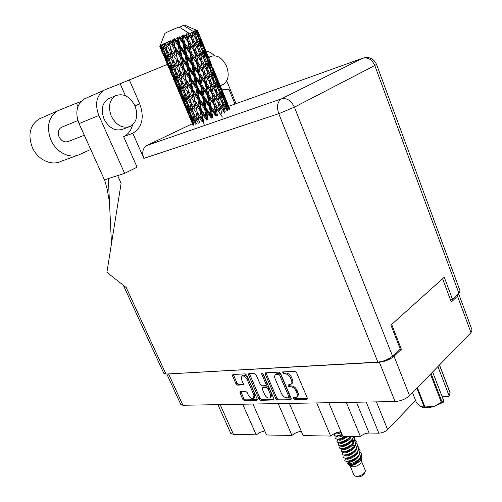 <?xml version="1.0" encoding="UTF-8"?>
<svg xmlns="http://www.w3.org/2000/svg" width="502" height="502" viewBox="0 0 502 502"><rect width="100%" height="100%" fill="white"/><g stroke="black" fill="none" stroke-linecap="round" stroke-linejoin="round"><path stroke-width="0.75" d="M253.811 398.199L254.577 397.553L254.884 394.252L248.026 378.546C246.909 376.393 245.459 375.251 243.683 375.119L242.61 375.552M247.053 379.33C245.936 377.171 244.487 376.029 242.711 375.898L241.838 376.174L241.5 379.581L243.25 383.578L243.131 384.839L237.622 385.147L236.028 383.873L232.495 375.866L232.934 374.492L245.095 373.864L246.727 375.151L257.175 399.071L256.698 400.414L244.468 400.678L242.874 399.404L239.975 392.828L240.088 391.598L245.603 391.328L247.216 392.608L248.352 395.206C249.952 397.973 251.709 399.027 253.623 398.356L253.93 395.049L247.053 379.33L248.026 378.546M261.975 372.999L261.624 373.99L266.085 384.306L265.589 385.699L261.975 385.831L260.318 384.526L256.045 374.687L254.388 373.388L248.697 373.77L248.565 375.063L259.019 399.034L260.657 400.332L273.728 399.937L273.854 398.688L263.142 373.915L261.975 372.999M265.225 374.228L275.767 398.644L277.449 399.968L290.608 399.686L291.022 399.554L291.16 398.293L280.549 373.457L278.83 372.126L265.734 372.804L265.225 374.228L266.198 373.432L276.721 397.829L278.397 399.146L291.298 398.858M442.613 278.704L451.298 302.041L457.504 296.174L458.652 293.726L472.068 330.021L471.001 332.657L409.544 395.645C405.603 399.128 400.772 401.098 395.055 401.55L182.923 405.271L180.802 404.505L166.808 374.009M167.329 373.977L379.38 362.218C385.09 361.578 389.972 359.583 394.026 356.238L401.374 349.285L391.667 324.455M295.138 397.647L293.275 397.772L294.385 399.605L306.666 399.341L307.105 399.203L307.243 397.923L296.569 372.66L294.799 371.304L282.582 371.932L283.417 373.883L284.979 373.808C287.313 373.965 289.165 375.402 290.545 378.1L291.436 380.196C292.17 382.104 292.007 383.497 290.953 384.381L287.815 384.946L288.92 386.791L290.489 386.735C292.823 386.923 294.674 388.366 296.048 391.052L296.927 393.129C297.648 394.986 297.498 396.348 296.481 397.214L295.138 397.647M253.002 404.041L266.575 434.996L291.944 435.422L278.215 403.595M328.823 402.711L342.822 436.269L360.392 436.558L346.311 402.403M289.372 403.401L303.17 435.611L330.642 436.062L316.699 402.924M401.374 349.285L399.636 349.405M415.574 400.471L387.613 429.58C385.172 431.783 382.248 432.969 378.834 433.151L369.077 433.025C365.751 433.201 362.858 434.381 360.392 436.558M220.127 404.618L233.486 434.443L256.196 434.826L242.686 404.223M330.642 436.062C333.617 433.496 337.055 432.065 340.946 431.776M291.944 435.422C294.687 433.113 297.818 431.745 301.332 431.325M256.196 434.826L260.249 432.285L264.792 430.929M233.486 434.443L230.763 433.314L217.912 404.656M296.738 396.988L297.429 396.379C298.445 395.513 298.596 394.152 297.881 392.294L296.927 393.129M288.606 384.833L289.88 385.969L291.449 385.912C293.777 386.101 295.628 387.531 296.996 390.217L297.881 392.294M291.216 384.149L291.913 383.553C292.967 382.675 293.13 381.282 292.396 379.374L291.436 380.196M283.103 371.907L284.383 373.074L285.945 372.992C288.28 373.155 290.131 374.58 291.505 377.284L292.396 379.374M294.072 397.672L295.333 398.77L307.387 398.5M266.047 372.785L266.198 373.432M288.55 397.797L288.926 396.825L279.62 375.063L278.422 374.134L275.598 374.599C274.525 375.471 274.368 376.87 275.115 378.79L281.465 393.568C282.808 396.203 284.628 397.628 286.918 397.841L288.55 397.797M288.888 397.659L289.786 396.881L289.88 395.996L288.926 396.825M276.301 374.009L279.388 373.325L280.587 374.254L289.88 395.996M273.992 399.247L261.611 399.523L260.657 400.332M249.381 373.645L259.973 398.224L261.611 399.523M266.029 385.517L266.913 384.777L267.051 383.503L262.615 373.237M264.723 394.685C266.361 397.528 268.181 398.588 270.176 397.873L270.509 394.528L268.074 388.899L266.405 387.588L262.427 387.826L262.295 389.094L264.723 394.685M270.371 397.703L271.13 397.057L271.463 393.712L270.509 394.528M263.312 387.086L267.365 386.778L269.034 388.09L271.463 393.712M233.317 374.473L236.994 383.101L238.588 384.369L243.401 384.174M240.784 391.478L243.828 398.613L245.422 399.887L257.319 399.617M90.724 149.458L79.441 154.597C70.142 159.184 56.481 152.545 51.091 140.347C46.14 127.125 48.305 117.305 57.586 110.886L76.411 103.174L77.942 106.575M77.182 155.425L60.522 161.525C51.292 166.049 37.794 159.661 32.492 147.814C27.629 134.963 29.8 125.381 38.999 119.056L40.587 118.309M220.096 85.327L223.013 84.618C228.316 81.098 229.521 75.024 226.628 66.383C222.342 57.705 217.002 54.411 210.608 56.506L208.794 57.83M135 105.897C129.892 96.34 123.398 92.952 115.535 95.731C109.342 100.03 107.924 106.826 111.281 116.131C116.364 125.456 122.714 128.87 130.325 126.36C136.795 122.168 138.351 115.347 135 105.897M109.888 98.135L108.294 98.812C102.113 103.092 100.695 109.831 104.033 119.037C109.091 128.267 115.422 131.631 123.015 129.121L128.719 126.968M84.298 135.245L68.379 141.457C64.62 142.725 61.52 141.213 59.079 136.914C57.485 132.622 58.226 129.453 61.294 127.401L62.072 127.081M236.04 103.663L226.735 80.904M214.404 55.691C211.756 53.049 208.932 51.449 205.933 50.89M103.996 90.304C96.384 95.675 94.665 104.071 98.831 115.498L124.628 173.366L104.447 179.829L79.034 123.592C74.936 112.492 76.674 104.29 84.236 98.994L105.332 89.67L120.154 83.715L125.374 95.675M124.628 173.366L137.09 167.185L123.605 136.657L132.798 133.268L143.829 158.394C141.746 152.432 142.737 148.128 146.797 145.492L192.373 123.699M132.503 124.929C131.122 130.482 128.205 134.367 123.737 136.594L123.605 136.657M84.236 98.994L85.566 98.367M146.797 145.492L281.446 98.863L362.645 58.257C367.916 57.065 371.963 59.481 374.781 65.511L376.513 64.338L460.102 290.978L458.96 293.4L374.781 65.511L294.423 107.177L392.539 356.1C388.466 359.463 383.566 361.465 377.849 362.105L165.942 374.059L126.234 287.577L106.92 272.297L121.12 183.286L117.675 175.593M450.426 299.688L452.54 299.456L458.96 293.4M392.539 356.1L400.201 348.871L390.914 325.133L444.276 277.211L452.54 299.456M165.942 374.059L163.89 373.45L123.379 285.318M228.705 106.317L229.609 105.966M227.575 89.695L228.887 89.199L234.961 104.046M120.154 83.715L167.335 64.419M221.959 89.871L228.887 89.199M132.798 133.268L132.936 133.206C142.279 127.238 144.551 117.468 139.757 103.901L129.259 79.711M108.332 178.587L111.482 243.715M80.885 101.649L76.429 103.217M439.52 364.923L450.143 392.733L449.108 395.777L437.926 366.554M450.15 393.11L439.419 365.023M431.105 373.544L442.036 401.92L443.944 401.393L443.435 402.202L433.828 406.526L441.314 402.315L430.471 374.197M442.036 401.92L441.314 402.315M449.108 395.777L448.6 396.58L442.143 396.718M412.493 392.62L416.459 402.717L421.034 406.683L424.215 406.965L416.861 388.146M417.375 387.619L424.924 406.953L433.828 406.526C428.877 407.862 424.924 408.051 421.969 407.097M424.924 406.953L424.215 406.965M432.63 371.988L443.944 401.393M355.472 476.185L357.524 476.762C359.57 477.107 361.54 476.454 363.454 474.792L364.967 472.275M350.189 466.088L353.985 475.156L355.14 476.084C358.321 476.624 361.396 475.601 364.377 473.022L365.18 471.886L365.299 470.424L361.54 461.369M361.691 457.353L360.354 460.485C356.495 464.206 352.906 465.843 349.58 465.379L350.383 466.27C353.282 467.563 356.652 466.691 360.486 463.653L361.534 461.608L361.597 459.851M360.273 458.489L358.773 460.152C355.291 463.082 352.166 464.595 349.417 464.695L348.35 464.394L347.007 463.158C350.547 464.444 354.958 462.725 360.254 457.981L361.578 456.029L360.273 458.489M346.945 461.639L347.007 463.158M359.645 460.039L358.955 459.983M361.685 457.592L361.603 459.763M345.432 458.489L344.949 460.786L347.127 461.645C350.547 461.495 354.086 459.863 357.75 456.757L359.112 455.226L360.091 450.608M344.786 460.397C345.464 462.844 355.422 459.876 358.949 454.831L360.003 450.382L359.074 449.183M344.159 455.345L343.638 457.661L345.74 458.502C349.197 458.357 352.787 456.701 356.502 453.532L357.8 452.07L358.867 447.633L357.769 446.046M343.475 457.272C344.14 459.694 354.105 456.707 357.637 451.674L358.704 447.238M342.885 452.195L342.32 454.53L344.359 455.352C347.855 455.22 351.488 453.538 355.253 450.307L356.489 448.913L357.562 444.49L356.458 442.902M342.157 454.141C342.816 456.538 352.781 453.532 356.326 448.518L357.399 444.094M341.548 449.102L341.009 451.392L342.973 452.195C346.505 452.07 350.183 450.363 354.004 447.075L355.178 445.745L356.263 441.34L355.146 439.752M340.839 450.997C341.492 453.375 351.456 450.35 355.014 445.349L356.1 440.944M340.331 445.87L339.521 447.853L341.592 449.039C345.156 448.92 348.871 447.188 352.749 443.837L353.86 442.569L354.958 438.183L353.835 436.596M339.521 447.853C340.161 450.206 350.132 447.163 353.697 442.174L354.788 437.788M339.057 442.701L338.204 444.703L340.205 445.87C343.801 445.757 347.566 444 351.488 440.593L352.542 439.394L353.854 436.451M338.204 444.703C338.831 447.031 348.802 443.969 352.379 438.999L353.628 436.451M337.777 439.52L336.88 441.553L338.819 442.695C342.452 442.595 346.254 440.812 350.227 437.342L351.067 436.407M336.88 441.553C337.482 443.699 346.593 441.126 350.572 436.395M336.503 436.338L335.549 438.39L337.438 439.52C339.885 439.539 342.828 438.472 346.261 436.326M335.549 438.39C336.93 439.821 340.249 439.124 345.501 436.313M335.223 433.151L334.225 435.221L336.051 436.338L342.163 434.701M334.225 435.221C335.123 436.433 337.714 436.125 342 434.299M335.236 433.144L340.111 431.82M361.578 456.029L361.384 453.739M355.065 451.436L353.866 451.543M360.254 457.981L361.302 453.513L360.38 452.321M358.792 447.47L357.731 446.291M354.801 445.287L352.341 445.224M350.967 442.105L349.687 442.243M196.288 123.887L194.33 116.52L198.409 123.159L199.507 122.764L197.844 115.228L202.193 121.766L203.511 121.258L202.061 113.59L206.586 120.047L208.035 119.463L206.698 111.714L211.298 118.127L212.785 117.506L211.461 109.718L216.011 116.125L217.435 115.504L216.017 107.748L220.416 114.18L221.677 113.603L220.071 105.922L224.218 112.417L225.241 111.921L223.359 104.366L227.174 110.948M219.311 102.446L218.27 102.872L224.664 113.126L223.415 108.959L219.311 102.446L217.567 94.784L221.583 101.379L223.415 108.959M227.142 110.898L227.889 110.572L225.674 103.18L229.1 109.875M224.068 100.143L226.226 107.56L222.468 100.952L220.409 93.441L224.068 100.143M226.716 110.151L226.226 107.56M222.468 100.952L221.558 101.335M221.683 101.787L223.359 104.366M224.62 99.842L222.21 92.512L225.461 99.34L227.99 106.568L224.62 99.842L224.043 100.099M220.685 89.419L223.039 96.779L219.437 90.046L217.209 82.617L220.685 89.419M227.99 106.568L228.253 108.194M223.415 98.925L223.039 96.779M219.437 90.046L218.684 90.366M224.45 101.423L225.674 103.18M218.935 91.251L220.409 93.441M221.068 89.205L218.464 81.97L224.262 96.064L221.068 89.205L220.667 89.381M217.021 78.82L219.575 86.099L216.155 79.253L213.726 71.886L217.021 78.82M224.262 96.064L224.425 97.124M219.838 87.731L219.575 86.099M216.155 79.253L215.565 79.504M221.256 91.176L222.21 92.512M215.973 80.835L217.209 82.617M193.929 31.839L194.807 35.109L193.069 32.159L193.929 31.839L183.475 25.376L184.667 25.119M194.795 31.532L198.334 37.637L200.543 45.193L196.627 38.252L194.795 31.532L193.521 31.137L193.948 31.833M195.717 31.218L196.288 31.03L197.292 34.224L195.717 31.218L194.293 30.867L195.002 31.463M196.797 30.879L199.884 37.142L202.457 44.49L198.943 37.424L196.797 30.879L195.573 30.453L196.288 31.03M197.267 30.76L198.666 33.822L197.267 30.76L196 30.333L196.909 30.848M197.637 30.722L203.216 44.283L197.637 30.722L196.52 30.252L197.499 30.716M217.234 78.701L214.423 71.535L220.234 85.673L217.008 78.795M213.068 68.341L215.816 75.532L212.584 68.573L209.962 61.288L211.788 65.172M221.966 85.02L220.234 85.691L220.29 86.074M215.979 76.599L215.816 75.532M212.584 68.573L212.177 68.743L214.549 76.141L210.903 69.314L208.656 61.828L212.183 68.755M217.843 81.111L218.464 81.97M212.766 70.544L213.726 71.886M214.373 71.472L213.105 68.316M210.671 62.399L205.902 50.815L210.671 62.399M211.831 65.492L211.775 65.097M208.725 58L211.06 65.411L207.59 58.445L205.155 51.053L208.493 58.088M214.185 71.215L214.423 71.535M209.328 60.409L209.962 61.288M205.858 50.746L203.228 44.371M204.571 47.564L207.288 54.787L204.007 47.709L201.365 40.386L204.521 47.552M205.663 50.482L205.902 50.815M215.352 104.228L213.839 96.459L218.15 102.973L219.725 110.672L215.352 104.228L214.373 104.617L222.386 117.104M218.15 102.973L220.071 105.922M218.703 90.398L220.711 97.94L216.738 91.314L214.843 83.715L218.703 90.398M216.738 91.314L215.684 91.753L216.017 92.293M221.344 100.984L220.711 97.94M213.946 80.27L211.875 72.721L215.578 79.523L217.761 86.997L213.946 80.27L213.03 80.659L214.894 88.314L210.74 81.694L209.692 82.127L217.567 94.784M218.251 89.607L217.761 86.997M213.149 81.098L214.843 83.715M214.925 78.299L214.549 76.141M210.903 69.314L210.15 69.634M210.388 70.512L211.875 72.721M211.336 67.061L211.06 65.411M207.59 58.445L207 58.69M207.401 60.02L208.656 61.828M207.452 55.854L207.288 54.787M204.007 47.709L203.592 47.878M204.182 49.685L205.155 51.053M203.279 44.684L203.216 44.283M200.725 39.495L201.365 40.386M215.697 91.791L217.404 99.478L213.13 92.933L211.505 85.202L215.697 91.791L214.894 88.314M213.99 104.824L215.389 112.592L210.853 106.179L209.478 98.354L213.99 104.824L214.373 104.617L216.017 107.748M213.13 92.933L212.108 93.353L218.27 102.872L219.725 110.672M211.85 93.497L213.337 101.285L208.838 94.803L207.408 86.984L213.839 96.459M215.753 92.042L217.404 99.478M210.74 81.694L208.976 73.982L213.043 80.678M208.148 70.5L206.234 62.838L210.15 69.64L212.164 77.214L208.148 70.5L207.094 70.939L208.813 78.676L204.49 72.056L203.467 72.483L211.505 85.202M204.49 72.056L202.846 64.25L207.244 71.19M212.81 80.282L212.164 77.214M205.331 59.368L203.254 51.788L207 58.684L209.196 66.214L205.331 59.368L204.414 59.751L206.284 67.45L202.074 60.717L201.02 61.156L208.976 73.982M209.704 68.849L209.196 66.214M204.521 60.19L206.234 62.838M203.586 47.859L205.964 55.295L202.268 48.349L200.009 40.819L203.586 47.859M206.347 57.46L205.964 55.295M202.268 48.349L201.509 48.663M201.748 49.541L203.254 51.788M202.733 46.153L202.457 44.49M198.943 37.424L198.346 37.669M198.742 38.993L200.009 40.819M198.836 34.895L198.666 33.822M209.56 82.202L211.154 89.971L206.736 83.426L205.205 75.595L209.56 82.202L208.813 78.676M210.853 106.179L209.993 106.506L216.506 115.862L215.389 112.592M209.378 106.807L210.696 114.594L206.096 108.181L204.766 100.356L209.378 106.807L209.993 106.506L211.461 109.718M208.838 94.803L207.916 95.167L214.373 104.617L213.337 101.285M207.408 95.418L208.769 103.255L204.157 96.792L202.814 88.936L207.408 95.418L207.916 95.167L209.478 98.354M206.736 83.426L205.751 83.828L212.108 93.353L211.154 89.971M205.362 84.01L206.78 91.86L202.193 85.359L200.8 77.465L205.362 84.01L205.751 83.828L207.408 86.984M198.02 62.392L196.483 54.517L200.882 61.206L202.494 69.044L198.02 62.392L197.035 62.806L205.205 75.595M202.074 60.717L200.304 52.961L204.414 59.751M216.506 115.862L212.108 93.353L206.284 67.45M195.755 50.94L194.098 43.078L198.39 49.874L200.129 57.661L195.755 50.94L194.726 51.38L202.846 64.25M201.503 48.644L203.53 56.274L199.463 49.447L197.537 41.735L201.503 48.644M204.182 59.361L203.53 56.274M199.463 49.447L198.403 49.893L200.304 52.961M201.057 47.853L200.543 45.193M196.627 38.252L195.698 38.641M195.805 39.062L197.537 41.735M197.688 36.414L197.292 34.224M203.197 72.602L204.697 80.439L200.16 73.888L198.704 65.982L203.197 72.602L202.494 69.044M206.096 108.181L205.425 108.419L212.013 117.782L210.696 114.594M204.615 108.79L205.964 116.539L201.415 110.089L200.016 102.314L204.615 108.79L205.425 108.419L206.698 111.714M204.157 96.792L203.392 97.087L209.993 106.506L208.769 103.255M202.664 97.419L204.007 105.251L199.388 98.768L198.033 90.937L202.664 97.419L203.392 97.087L204.766 100.356M202.193 85.359L201.34 85.698L207.916 95.167L206.78 91.86M200.712 85.98L202.061 93.855L197.411 87.361L196.056 79.454L200.712 85.98L201.34 85.698L202.814 88.936M200.16 73.888L199.238 74.271L205.751 83.828L204.697 80.439M198.717 74.491L200.091 82.391L195.447 75.865L194.073 67.921L198.717 74.491L199.238 74.271L200.8 77.465M191.381 52.729L189.907 44.76L194.45 51.474L195.968 59.38L191.381 52.729L190.459 53.13L198.704 65.982M200.882 61.206L200.129 57.661M189.223 41.151L187.848 34.161L188.2 34.023L192.109 39.997L193.734 47.878L189.223 41.151L188.237 41.578L196.483 54.517M195.692 38.604L197.568 46.347L193.32 39.52L191.751 32.649L195.692 38.604M193.32 39.52L192.26 39.972L198.309 49.742M198.39 49.874L197.568 46.347M189.48 33.521L190.616 33.082L191.35 36.426L189.48 33.521L187.961 33.226L194.098 43.078M195.466 38.234L194.807 35.109M193.069 32.159L192.059 32.574M196.633 62.97L198.077 70.901L193.439 64.306L192.034 56.349L196.633 62.97L197.035 62.806L195.968 59.38M197.117 111.783L195.548 104.115L200.022 110.647L201.503 118.303L196.928 111.808L203.191 121.327L204.195 124.722M201.415 110.089L200.976 110.227L207.47 119.645L205.964 116.539M200.022 110.647L200.976 110.227L202.061 113.59M199.388 98.768L198.83 98.969L205.425 108.419L204.007 105.251M197.932 99.365L199.357 107.139L194.858 100.613L193.377 92.857L197.932 99.365L198.83 98.969L200.016 102.314M197.411 87.361L196.746 87.618L203.392 97.087L202.061 93.855M195.924 87.982L197.305 95.826L192.718 89.306L191.287 81.443L195.924 87.982L196.746 87.618L198.033 90.937M195.447 75.865L194.682 76.178L201.34 85.698L200.091 82.391M193.941 76.492L195.303 84.399L190.653 77.866L189.26 69.929L193.941 76.492L194.682 76.178L196.056 79.454M193.439 64.306L192.592 64.664L199.238 74.271L198.077 70.901M191.952 64.927L193.32 72.89L188.633 66.314L187.259 58.339L191.952 64.927L192.592 64.664L194.073 67.921M184.598 43.034L183.343 35.968L183.738 35.811L187.817 41.716L189.273 49.704L184.598 43.034L183.751 43.41L190.459 53.13L192.034 56.349M194.45 51.474L193.734 47.878M185.182 35.228L186.493 34.701L187.146 38.096L185.182 35.228L183.732 34.914L189.907 44.76M191.751 32.649L190.616 33.082M192.109 39.997L191.35 36.426M187.961 33.226L188.2 34.023M189.925 53.331L191.325 61.313L186.631 54.705L185.238 46.673L189.925 53.331L190.459 53.13L189.273 49.704M187.848 34.161L186.662 33.741L186.493 34.701M189.505 33.508L179.026 27.008C171.477 30.045 166.79 32.147 164.963 33.327L159.824 46.529L163.332 54.95M159.824 46.592L160.038 47.113M161.613 50.884L159.812 46.548L160.232 45.5M159.962 46.41L161.362 49.416L159.962 46.41L160.289 45.393L160.063 45.933M160.552 46.04L163.847 52.095L166.344 59.594L162.886 52.603L160.552 46.04L160.809 45.042L160.194 46.253M161.173 45.707L161.744 45.418L162.748 48.663L161.173 45.707L161.236 44.803L160.665 45.977M162.46 45.061L166.187 50.978L168.314 58.665L164.461 51.794L162.51 44.145L161.744 45.418M163.514 44.552L164.392 44.138L165.252 47.458L163.282 43.768L162.667 44.96M165.422 43.661L169.519 49.472L171.333 57.316L167.128 50.545L165.246 42.846L164.392 44.138M166.846 43.015L167.982 42.507L168.716 45.883L166.313 42.356L165.71 43.53M169.262 41.936L169.613 41.785L173.629 47.665L175.211 55.628L170.73 48.932L169.262 41.936L168.841 41.22L167.982 42.507M170.969 41.189L172.286 40.618L172.933 44.032L170.969 41.189L170.14 40.643L169.613 41.785M173.73 39.991L174.119 39.827L178.26 45.682L179.691 53.708L175.035 47.062L173.73 39.991L173.064 39.369L172.286 40.618M175.606 39.194L177.011 38.591L177.62 42.03L175.606 39.194L174.514 38.748L174.119 39.827M178.53 37.957L178.932 37.788L183.098 43.655L184.491 51.687L179.766 45.048L178.53 37.957L177.652 37.418L177.011 38.591M180.45 37.161L181.862 36.577L182.464 40.003L180.45 37.161L179.145 36.797L178.932 37.788M183.343 35.968L182.282 35.498L181.862 36.577M183.732 34.914L183.738 35.811M195.899 112.247L197.606 119.771L193.477 113.145L191.657 105.627L195.899 112.247L196.928 111.808L197.844 115.228M194.858 100.613L200.976 110.227L203.191 121.327L201.503 118.303M193.54 101.134L195.146 108.796L190.86 102.188L189.16 94.558L193.54 101.134L194.544 100.701L195.548 104.115M192.718 89.306L192.279 89.463L198.83 98.969L200.976 110.227L199.357 107.139M191.318 89.877L192.831 97.639L188.413 91.057L186.813 83.294L191.318 89.877L192.279 89.463L193.377 92.857M190.653 77.866L190.101 78.086L196.746 87.618L198.83 98.969L197.305 95.826M189.198 78.475L190.641 86.325L186.11 79.755L184.598 71.886L189.198 78.475L190.101 78.086L191.287 81.443M188.633 66.314L187.974 66.597L194.682 76.178L196.746 87.618L195.303 84.399M187.139 66.942L188.545 74.886L183.92 68.291L182.471 60.353L187.139 66.942L187.974 66.597L189.26 69.929M186.631 54.705L185.872 55.038L192.592 64.664L194.682 76.178L193.32 72.89M185.119 55.333L186.506 63.327L181.818 56.72L180.4 48.694L185.119 55.333L185.872 55.038L187.259 58.339M187.817 41.716L188.237 41.578L192.592 64.664L191.325 61.313M179.145 36.797L183.751 43.41L185.238 46.673M186.662 33.741L188.237 41.578L187.146 38.096M198.359 120.963L197.606 119.771M193.64 113.414L194.33 116.52M190.86 102.188L195.146 108.796M189.762 102.609L191.638 110.114L187.654 103.399L185.665 95.932L189.762 102.609L190.81 102.17L191.657 105.627M188.413 91.057L192.831 97.639M187.196 91.546L188.947 99.176L184.786 92.5L182.929 84.882L187.196 91.546L188.237 91.107L189.16 94.558M186.11 79.755L185.809 79.868L192.279 89.463L190.641 86.325M184.792 80.295L186.43 88.045L182.119 81.399L180.381 73.65L184.792 80.295L185.809 79.868L186.813 83.294M183.92 68.291L183.494 68.473L190.101 78.086L188.545 74.886M182.521 68.881L184.071 76.75L179.616 70.104L177.99 62.254L182.521 68.881L183.494 68.473L184.598 71.886M181.818 56.72L181.272 56.971L187.974 66.597L186.506 63.327M180.356 57.341L181.837 65.291L177.269 58.659L175.719 50.689L180.356 57.341L181.272 56.971L182.471 60.353M179.766 45.048L179.107 45.356L185.872 55.038L184.491 51.687M178.26 45.682L179.107 45.356L180.4 48.694M183.098 43.655L183.751 43.41L182.464 40.003M192.517 113.49L194.525 120.838L190.735 114.098L188.589 106.763L192.517 113.49L193.465 113.101M194.042 124.559L191.745 117.386L195.473 124.151L196.269 123.825M191.331 115.171L191.745 117.386M196.075 123.103L194.525 120.838M188.043 104.065L188.589 106.763M193.395 112.799L191.638 110.114M189.53 100.105L188.947 99.176M184.962 92.782L185.665 95.932M182.119 81.399L186.43 88.045M181.027 81.845L182.935 89.444L178.932 82.704L176.899 75.112L181.027 81.845L182.082 81.406L182.929 84.882M179.616 70.104L184.071 76.75M178.405 70.613L180.187 78.362L176.001 71.629L174.112 63.917L178.405 70.613L179.452 70.18L180.381 73.65M177.269 58.659L176.974 58.803L183.494 68.473L181.837 65.291M175.951 59.223L177.62 67.073L173.278 60.378L171.508 52.522L175.951 59.223L176.974 58.803L177.99 62.254M175.035 47.062L174.614 47.27L181.272 56.971L179.691 53.708M173.629 47.665L174.614 47.27L175.719 50.689M174.514 38.748L179.107 45.356L177.62 42.03M183.832 92.876L185.884 100.344L182.069 93.548L179.885 86.106L183.832 92.876L184.78 92.481M186.844 103.688L189.053 111.011L185.439 104.171L183.098 96.899L186.844 103.688L187.641 103.362M190.095 114.299L192.454 121.453L189.053 114.581L186.543 107.447L190.095 114.299L190.722 114.048M192.912 124.741L190.233 117.775L193.565 124.672L194.023 124.496M190.038 116.602L190.233 117.775M193.496 122.883L192.454 121.453M186.236 105.709L186.543 107.447M190.371 112.881L189.053 111.011M182.678 94.646L183.098 96.899M187.441 102.621L185.884 100.344M179.333 83.388L179.885 86.106M184.705 92.161L182.935 89.444M180.601 79.015L180.187 78.362M176.183 71.924L176.899 75.112M173.278 60.378L177.62 67.073M172.192 60.855L174.138 68.567L170.109 61.771L168.032 54.065L172.192 60.855L173.253 60.409L174.112 63.917M170.73 48.932L175.211 55.628M169.519 49.472L170.573 49.039L171.508 52.522M170.14 40.643L174.614 47.27L172.933 44.032M175.054 72.031L177.15 79.617L173.309 72.777L171.088 65.235L175.054 72.031L176.007 71.635M178.135 83.025L180.375 90.442L176.748 83.577L174.357 76.172L178.135 83.025L178.932 82.692M181.435 93.786L183.845 101.059L180.425 94.138L177.865 86.896L181.435 93.786L182.063 93.529M184.974 104.316L187.553 111.431L181.624 97.394L184.974 104.316L185.426 104.134M188.765 114.632L191.507 121.572L185.627 107.641L189.034 114.525M188.526 114.569L187.296 111.676M190.904 120.179L192.881 124.665M191.852 122.03L191.507 121.572M185.539 107.089L185.627 107.641M188.275 112.41L187.553 111.431M181.429 96.202L181.624 97.394M184.887 102.496L183.845 101.059M177.557 85.139L177.865 86.896M181.705 92.33L180.375 90.442M173.924 73.894L174.357 76.172M178.718 81.933L177.15 79.617M170.523 62.48L171.088 65.235M175.92 71.303L174.138 68.567M171.571 57.68L171.333 57.316M167.317 50.859L168.032 54.065M166.313 42.356L168.716 45.883M169.325 62.129L171.609 69.659L167.957 62.756L165.522 55.233L169.325 62.129L170.122 61.79M172.682 73.047L175.142 80.439L171.697 73.474L169.105 66.132L172.682 73.047L173.309 72.784M176.296 83.759L178.913 90.975L172.92 76.781L176.296 83.759L176.748 83.57M180.143 94.219L182.941 101.285L176.993 87.197L180.413 94.112M179.936 94.238L178.687 91.289M182.339 99.904L186.167 108.972M183.28 101.743L182.941 101.285M176.899 86.639L176.993 87.197M179.641 91.96L178.913 90.975M172.719 75.57L172.92 76.781M176.196 81.901L175.142 80.439M168.785 64.35L169.105 66.132M172.939 71.56L171.609 69.659M165.089 52.936L165.522 55.233M169.896 61.006L168.314 58.665M166.187 50.978L167.147 50.576M167.047 50.225L165.252 47.458M167.517 62.97L170.184 70.299L164.123 55.954L167.517 62.97L167.969 62.775M171.257 73.687L172.098 75.702M173.679 79.404L177.551 88.565M174.621 81.242L174.282 80.778M168.176 65.982L168.27 66.553M170.912 71.29L170.184 70.299M163.916 54.724L164.123 55.954M167.398 61.068L166.344 59.594M163.847 52.095L164.474 51.825M164.091 50.583L162.748 48.663M164.926 58.684L168.841 67.952M165.861 60.51L165.522 60.045M162.09 50.413L161.362 49.416M183.475 25.376L179.478 27.284M229.853 109.179L228.617 106.11M222.806 91.985L220.246 85.754M227.519 103.374L222.857 92.054L227.519 103.374M229.069 109.812L229.47 109.631L226.879 102.427L229.885 109.254M226.879 102.427L226.264 101.586M228.661 106.437L228.605 106.035M222.857 92.054L222.624 91.734M349.58 465.379C354.092 465.316 357.725 462.932 360.474 458.219M360.561 457.542L360.354 456.412M346.154 458.489L346.198 458.64C346.756 460.805 356.928 456.632 357.857 452.001M356.552 448.832L356.552 448.826C355.661 453.444 345.432 457.661 344.893 455.515L344.818 455.339M343.525 452.183L343.575 452.377C344.115 454.511 354.387 450.25 355.259 445.638M353.427 442.287L350.201 441.76M340.896 445.851L340.946 446.09C341.467 448.192 351.839 443.843 352.649 439.256M338.185 439.501L338.298 439.783C339.923 440.913 343.067 439.771 347.729 436.351M335.612 433.119L335.65 433.446C336.258 434.255 338.128 433.96 341.272 432.555M350.17 464.651C352.479 464.469 354.964 463.302 357.625 461.15M347.127 458.389L347.12 458.389C349.549 458.351 352.253 457.096 355.247 454.63M344.297 452.101L344.41 452.095C346.888 452.07 349.668 450.765 352.762 448.186M353.603 441.76L351.77 441.12M346.524 441.427L342.113 443.266M341.467 445.789L341.693 445.782C344.221 445.763 347.077 444.408 350.252 441.71M338.63 439.457L338.969 439.445C340.996 439.476 343.506 438.441 346.493 436.332M335.794 433.101L340.896 431.776M357.957 457.416L357.098 457.353M347.466 461.633L347.509 461.765C348.068 463.942 358.196 459.813 359.15 455.17M355.278 451.185L354.349 451.129M342.169 449.02L342.264 449.24C342.791 451.354 353.113 447.05 353.954 442.45M339.578 442.676L339.622 442.94C340.111 444.935 350.013 440.913 351.243 436.407M336.936 436.307L336.974 436.614C337.589 437.437 339.465 437.148 342.602 435.749M348.507 461.526C350.898 461.47 353.559 460.246 356.489 457.849M355.774 450.526L355.134 450.426M350.936 450.671L345.815 452.804M345.709 455.245L345.771 455.245C348.219 455.214 350.961 453.933 354.004 451.411M342.885 448.951L343.054 448.939C345.558 448.92 348.375 447.589 351.507 444.948M353.195 442.783L353.515 439.921M340.049 442.626L340.331 442.613C342.885 442.601 345.771 441.22 348.997 438.472M341.216 432.423L338.486 433.64M337.212 436.282L342.27 434.952M168.841 41.22L173.905 63.039M173.064 39.369L182.803 84.342M177.652 37.418L185.809 79.868L191.607 105.42M182.282 35.498L192.279 89.463L199.451 122.72M190.685 33.101L197.035 62.806L207.47 119.645M198.303 49.478L205.751 83.828L212.013 117.782M262.577 373.212L261.624 373.99M395.055 401.55L379.38 362.218M168.622 374.065L182.923 405.271M394.026 356.238L409.544 395.645M471.001 332.657L457.504 296.174M376.431 401.876L387.613 429.58M378.834 433.151L366.19 402.052M356.47 402.227L369.077 433.025M296.996 390.217L296.048 391.052M291.449 385.912L290.489 386.735M289.88 385.969L288.92 386.791M291.505 377.284L290.545 378.1M285.945 372.992L284.979 373.808M284.383 373.074L283.417 373.883M307.375 398.701L306.666 399.341M295.333 398.77L294.385 399.605M276.721 397.829L275.767 398.644M291.285 399.09L290.608 399.686M278.397 399.146L277.449 399.968M280.587 374.254L279.62 375.063M279.388 373.325L278.422 374.134M277.763 373.406L276.797 374.21M273.979 399.504L273.339 400.056M259.973 398.224L259.019 399.034M249.532 374.279L248.565 375.063M267.051 383.503L266.085 384.306M269.034 388.09L268.074 388.899M267.365 386.778L266.405 387.588M263.751 386.91L262.791 387.713M254.884 394.252L253.93 395.049M243.376 384.476L242.799 384.94M238.588 384.369L237.622 385.147M236.994 383.101L236.028 383.873M233.468 375.094L232.495 375.866M257.306 399.906L256.698 400.414M245.422 399.887L244.468 400.678M243.828 398.613L242.874 399.404M240.935 392.043L239.975 392.828M363.385 57.975L228.843 106.255M377.849 362.105L278.754 113.697L143.829 158.394M98.831 115.498L79.034 123.592M281.446 98.863C277.38 101.711 276.483 106.656 278.754 113.697L294.423 107.177C291.191 100.525 286.868 97.758 281.446 98.863M134.969 105.828L139.757 103.901M276.564 373.789L275.598 374.599M263.387 387.023L262.427 387.826M242.805 375.396L241.838 376.174M210.608 56.506L208.6 57.36M115.535 95.731L108.294 98.812M61.294 127.401L77.879 120.543M104.617 179.772L107.221 189.386L109.467 202.08M376.513 64.338C373.651 58.452 369.058 56.406 362.739 58.207L228.943 106.204M123.737 136.594L132.936 133.206M57.586 110.886L38.999 119.056M361.465 453.902L361.302 453.513M360.166 450.771L360.003 450.382M184.623 25.1L196.571 30.271M193.157 125.563L192.423 123.812M184.61 105.326L183.87 103.569M172.512 76.674L169.983 70.7M175.982 84.888L175.229 83.112M163.746 55.923L161.198 49.893M167.254 64.231L166.495 62.43M351.789 441.678L351.318 441.71M337.495 439.815L337.815 439.52M334.79 433.59L335.267 433.144M335.65 433.446L335.512 433.126M336.145 436.709L336.547 436.338"/></g></svg>

